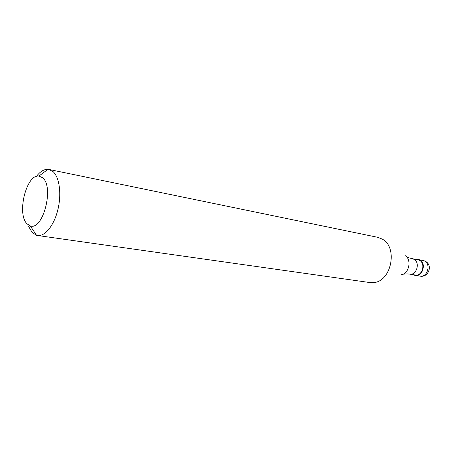 <?xml version="1.0" encoding="UTF-8"?>
<svg xmlns="http://www.w3.org/2000/svg" width="452" height="452" viewBox="0 0 452 452"><rect width="100%" height="100%" fill="white"/><g stroke="black" fill="none" stroke-linecap="round" stroke-linejoin="round"><path stroke-width="0.68" d="M420.044 260.171C426.547 263.663 422.439 276.963 415.365 275.37L413.58 274.754C420.852 279.24 427.524 264.29 420.044 260.171L416.247 259.408L418.14 259.431L420.044 260.171M415.224 275.019C422.01 276.551 425.959 263.782 419.716 260.425L417.885 259.714L412.326 258.685L414.162 259.397C420.416 262.776 416.445 275.652 409.642 274.115L415.224 275.019M37.499 235.492L369.866 282.556L373.691 282.579C391.325 281.556 398.184 247.515 382.403 239.181L377.731 237.317L48.98 169.46L53.076 171.63C59.489 177.291 61.715 194.213 57.828 209.858C54.008 225.537 44.934 236.667 37.499 235.492L36.516 235.283L32.171 232.486L28.702 226.644M36.454 176.365C40.194 171.506 44.036 169.155 47.985 169.325L48.98 169.46M42.72 177.845C54.387 187.066 42.917 230.876 30.284 225.898L27.035 223.842C16.526 213.954 26.397 173.918 38.951 176.06L42.72 177.845M415.365 275.37L420.1 276.132C427.157 277.726 431.248 264.522 424.75 261.041L418.14 259.431M401.093 274.72C409.1 274.166 412.094 259.335 404.969 255.504M425.355 261.228L422.852 260.307M420.1 276.132C428.112 277.833 432.92 266.036 426.004 261.64M409.642 274.115L406.862 273.872M409.625 257.973L412.326 258.685M407.766 257.228L409.094 257.787M406.297 273.872L402.885 274.245M30.284 225.898L36.516 235.283M38.951 176.06L47.985 169.325"/></g></svg>
